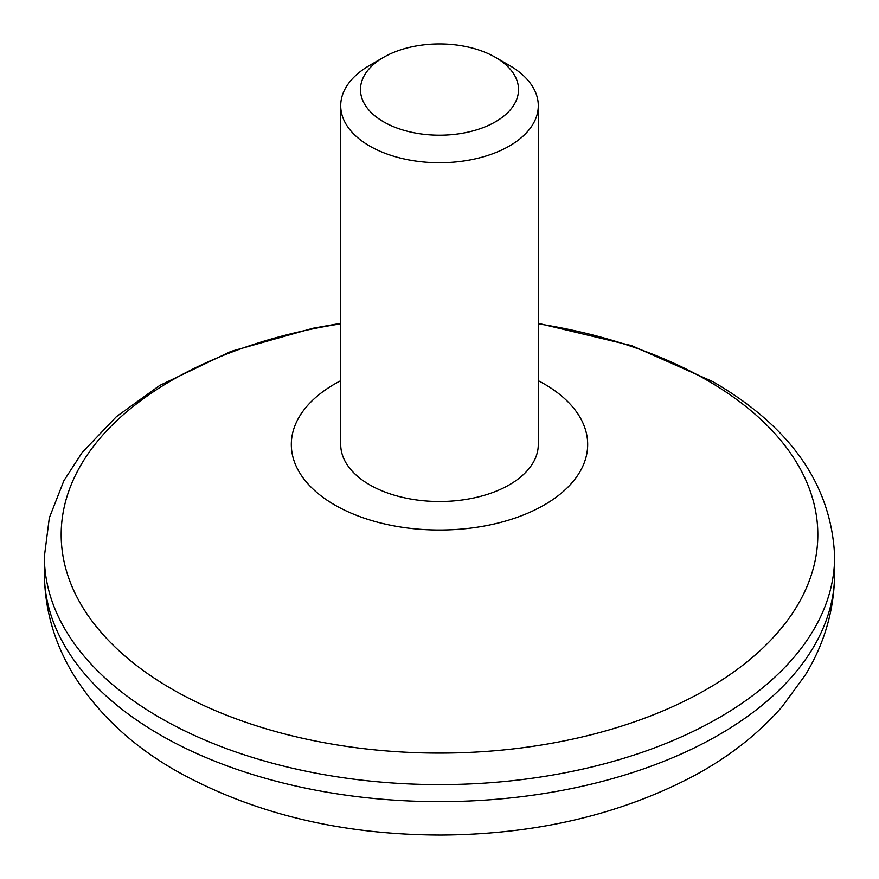 <?xml version="1.0" encoding="UTF-8"?>
<svg xmlns="http://www.w3.org/2000/svg" width="879" height="879" viewBox="0 0 879 879"><rect width="100%" height="100%" fill="white"/><g stroke="black" fill="none" stroke-linecap="round" stroke-linejoin="round"><path stroke-width="1.32" d="M509.348 65.376L509.348 65.376A98.789 57.036 180 0 1 538.289 105.711A98.789 57.036 180 0 1 477.308 158.396A98.789 57.036 180 0 1 369.652 146.035A98.789 57.036 180 0 1 340.711 105.711A98.789 57.036 180 0 1 369.652 65.376L383.618 57.311A79.022 45.631 180 0 1 495.382 57.311L509.348 65.376L495.382 57.311A79.022 45.631 180 0 1 495.382 121.84A79.022 45.631 180 0 1 383.618 121.84A79.022 45.631 180 0 1 383.618 57.311M340.711 105.711L340.711 444.466A98.789 57.036 0 0 0 369.652 484.801A98.789 57.036 0 0 0 477.308 497.162A98.789 57.036 0 0 0 538.289 444.466L538.289 105.711M340.711 380.706A148.177 85.549 0 0 0 334.723 504.964A148.177 85.549 0 0 0 547.156 503.249A148.177 85.549 0 0 0 538.289 380.706M538.289 323.307L631.682 345.634L712.77 381.607C790.836 426.886 831.468 485.186 834.632 556.484A395.132 228.133 180 0 1 590.71 767.246A395.132 228.133 180 0 1 160.099 717.791A395.132 228.133 180 0 1 44.368 556.484L49.323 517.852L63.87 480.736L82.11 452.586L116.391 416.679L159.758 385.431L230.968 351.402L313.023 328.23L340.711 323.307M340.711 323.824A378.322 218.421 0 0 0 171.987 689.114A378.322 218.421 0 0 0 707.013 689.114A378.322 218.421 0 0 0 707.013 380.222A378.322 218.421 0 0 0 538.289 323.824M160.099 734.833A395.132 228.133 0 0 0 590.71 784.288A395.132 228.133 0 0 0 834.632 573.526C834.281 609.905 824.436 643.857 805.087 675.358L781.805 707.079C758.181 733.943 729.185 756.698 694.806 775.355C621.014 814.481 536.586 834.38 441.522 835.05C341.206 834.929 252.855 813.58 176.459 771.015C132.311 745.875 98.052 713.869 73.671 674.973C54.487 643.571 44.708 609.751 44.368 573.526A395.132 228.133 0 0 0 160.099 734.833M44.368 556.484L44.368 573.526M834.632 556.484L834.632 573.526"/></g></svg>
